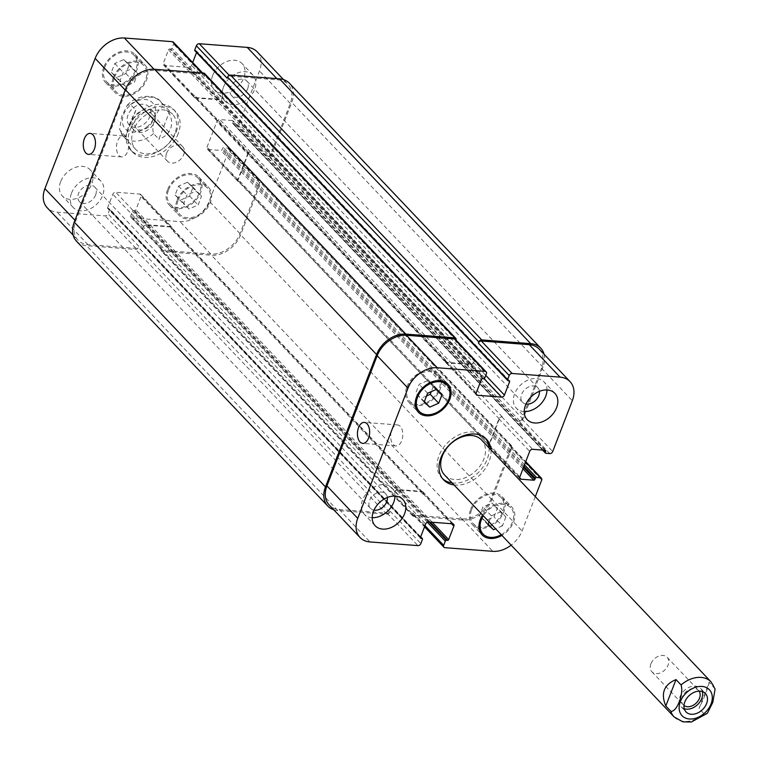 <?xml version="1.0" encoding="UTF-8"?>
<svg xmlns="http://www.w3.org/2000/svg" width="760" height="760" viewBox="0 0 760 760"><rect width="100%" height="100%" fill="white"/><g stroke="black" fill="none" stroke-linecap="round" stroke-linejoin="round"><path stroke-width="0.57" stroke-dasharray="3.8 2.85" d="M650.911 663.86A10.526 7.628 136.5 0 0 651.852 671.764A10.526 7.628 136.5 0 0 664.734 670.054A10.526 7.628 136.5 0 0 667.119 657.276A10.526 7.628 136.5 0 0 658.492 656.203A10.526 7.628 136.5 0 0 650.911 663.86M702.344 691.591A13.367 9.69 136.5 0 0 700.587 688.417A13.367 9.69 136.5 0 0 689.633 687.068A13.367 9.69 136.5 0 0 680 696.787A13.367 9.69 136.5 0 0 681.188 706.819A13.367 9.69 136.5 0 0 684.266 708.747M699.133 691.135A10.526 7.628 136.5 0 0 698.525 690.375A10.526 7.628 136.5 0 0 689.899 689.311A10.526 7.628 136.5 0 0 682.309 696.967A10.526 7.628 136.5 0 0 683.25 704.862A10.526 7.628 136.5 0 0 683.981 705.508M715.084 689.054L709.203 682.128L699.01 708.519L704.083 713.868L707.341 713.308M709.203 682.128C708.092 687.981 704.7 696.778 699.01 708.519M485.44 438.235A29.535 21.404 136.5 0 0 484.519 437.18A29.535 21.404 136.5 0 0 472.938 431.993A29.535 21.404 136.5 0 0 442.852 448.447A29.535 21.404 136.5 0 0 441.664 477.831A29.535 21.404 136.5 0 0 442.681 478.809M452.086 482.904A29.535 21.404 136.5 0 0 489.031 447.849M444.619 475.028A25.46 18.449 136.5 0 0 475.788 470.896A25.46 18.449 136.5 0 0 481.565 439.983M490.969 449.882A29.535 21.404 -43.5 0 1 454.014 484.937M125.675 136.638L119.557 129.447L121.818 116.147L127.291 105.194L130.549 104.633L135.859 110.238L125.675 136.638C126.787 130.777 130.178 121.98 135.859 110.238M169.062 112.774L163.742 107.179C157.738 106.466 150.641 124.859 153.558 133.57L158.878 139.175L169.062 112.774C171.855 118.579 172.339 123.937 170.534 128.839C168.587 133.684 164.702 137.123 158.878 139.175M166.573 153.33A10.526 7.628 -43.5 0 1 174.163 145.673A10.526 7.628 -43.5 0 1 182.789 146.746A10.526 7.628 -43.5 0 1 180.395 159.524A10.526 7.628 -43.5 0 1 167.513 161.234A10.526 7.628 -43.5 0 1 166.573 153.33M132.857 120.052A13.367 9.69 -43.5 0 1 142.49 110.333A13.367 9.69 -43.5 0 1 153.444 111.682A13.367 9.69 -43.5 0 1 150.413 127.918A13.367 9.69 -43.5 0 1 134.045 130.083A13.367 9.69 -43.5 0 1 132.857 120.052M152.323 121.543A10.526 7.628 -43.5 0 1 144.732 129.2A10.526 7.628 -43.5 0 1 136.107 128.126A10.526 7.628 -43.5 0 1 135.166 120.232A10.526 7.628 -43.5 0 1 142.757 112.575A10.526 7.628 -43.5 0 1 151.382 113.639A10.526 7.628 -43.5 0 1 152.323 121.543M128.022 114.96A13.367 9.69 136.5 0 0 129.219 124.991A13.367 9.69 136.5 0 0 145.578 122.825A13.367 9.69 136.5 0 0 148.618 106.59A13.367 9.69 136.5 0 0 137.655 105.241A13.367 9.69 136.5 0 0 128.022 114.96M178.201 133.674A29.535 21.404 -43.5 0 1 156.911 155.163A29.535 21.404 -43.5 0 1 132.706 152.161A29.535 21.404 -43.5 0 1 139.403 116.308A29.535 21.404 -43.5 0 1 175.56 111.501A29.535 21.404 -43.5 0 1 178.201 133.674M174.886 133.418A25.46 18.449 -43.5 0 1 156.522 151.943A25.46 18.449 -43.5 0 1 135.66 149.359A25.46 18.449 -43.5 0 1 141.436 118.446A25.46 18.449 -43.5 0 1 172.605 114.313A25.46 18.449 -43.5 0 1 174.886 133.418M176.273 131.641A29.535 21.404 136.5 0 0 173.631 109.468A29.535 21.404 136.5 0 0 137.475 114.266A29.535 21.404 136.5 0 0 130.768 150.129A29.535 21.404 136.5 0 0 154.974 153.121A29.535 21.404 136.5 0 0 176.273 131.641M126.065 137.332A10.526 6.07 -85.6 0 0 123.357 135.926A10.526 6.07 -85.6 0 0 116.508 145.958A10.526 6.07 -85.6 0 0 121.761 156.921A10.526 6.07 -85.6 0 0 128.24 149.368A10.526 6.07 -85.6 0 0 126.065 137.332M400.244 426.331A10.526 6.07 -85.6 0 0 397.537 424.935A10.526 6.07 -85.6 0 0 390.688 434.967A10.526 6.07 -85.6 0 0 395.931 445.92A10.526 6.07 -85.6 0 0 402.42 438.377A10.526 6.07 -85.6 0 0 400.244 426.331M524.229 411.54A19.095 13.841 -43.5 0 1 516.315 408.167A19.095 13.841 -43.5 0 1 514.606 393.832A19.095 13.841 -43.5 0 1 528.371 379.943A19.095 13.841 -43.5 0 1 544.027 381.872A19.095 13.841 -43.5 0 1 546.981 389.956M539.391 391.343A10.526 7.628 136.5 0 0 537.804 387.771A10.526 7.628 136.5 0 0 524.922 389.49A10.526 7.628 136.5 0 0 522.528 402.268A10.526 7.628 136.5 0 0 526.005 404.035M372.2 517.674A19.095 13.841 -43.5 0 1 364.287 514.292A19.095 13.841 -43.5 0 1 362.587 499.956A19.095 13.841 -43.5 0 1 376.352 486.067A19.095 13.841 -43.5 0 1 391.998 488.006A19.095 13.841 -43.5 0 1 394.953 496.081M387.362 497.467A10.526 7.628 136.5 0 0 385.776 493.905A10.526 7.628 136.5 0 0 372.894 495.615A10.526 7.628 136.5 0 0 370.509 508.392A10.526 7.628 136.5 0 0 373.986 510.159M485.022 520.837L479.474 515.831L482.904 506.948L491.881 503.053L497.429 508.05L494 516.942L485.022 520.837L488.157 524.144M487.929 524.742L479.474 515.831M489.041 521.854L491.359 515.859L482.904 506.948M491.359 515.859L500.336 511.964L491.881 503.053M500.336 511.964L505.884 516.971L497.429 508.05M505.884 516.971L502.455 525.853L494 516.942M502.455 525.853L495.634 528.808M424.403 401.517L415.72 393.205L419.149 384.322L428.127 380.427L433.675 385.424L431.272 391.637M424.175 402.116L415.72 393.205M427.604 393.233L419.149 384.322M436.582 389.338L428.127 380.427M442.13 394.345L433.675 385.424M426.569 395.912L421.268 398.212M471.684 509.485A19.095 13.841 -43.5 0 1 485.45 495.586A19.095 13.841 -43.5 0 1 501.096 497.524A19.095 13.841 -43.5 0 1 496.764 520.714A19.095 13.841 -43.5 0 1 473.385 523.811A19.095 13.841 -43.5 0 1 471.684 509.485M501.239 534.717A19.095 13.841 136.5 0 0 510.758 507.708A19.095 13.841 136.5 0 0 483.293 515.793M470.639 509.399A20.368 14.763 -43.5 0 1 485.327 494.589A20.368 14.763 -43.5 0 1 502.018 496.65A20.368 14.763 -43.5 0 1 497.401 521.379A20.368 14.763 -43.5 0 1 472.463 524.694A20.368 14.763 -43.5 0 1 470.639 509.399M482.619 515.09A20.368 14.763 -43.5 0 1 511.679 506.834A20.368 14.763 -43.5 0 1 501.913 535.42M407.92 386.859A19.095 13.841 -43.5 0 1 421.686 372.96A19.095 13.841 -43.5 0 1 437.342 374.898A19.095 13.841 -43.5 0 1 433.01 398.088A19.095 13.841 -43.5 0 1 409.63 401.185A19.095 13.841 -43.5 0 1 407.92 386.859M406.885 386.773A20.368 14.763 -43.5 0 1 421.572 371.963A20.368 14.763 -43.5 0 1 438.263 374.024A20.368 14.763 -43.5 0 1 433.647 398.753A20.368 14.763 -43.5 0 1 408.709 402.068A20.368 14.763 -43.5 0 1 406.885 386.773M535.306 496.622L522.063 530.936A25.46 18.449 -43.5 0 1 511.157 545.167M223.525 87.001A19.095 13.841 -43.5 0 1 237.291 73.112A19.095 13.841 -43.5 0 1 252.938 75.05A19.095 13.841 -43.5 0 1 248.605 98.23A19.095 13.841 -43.5 0 1 225.226 101.337A19.095 13.841 -43.5 0 1 223.525 87.001M247.665 88.844A10.526 7.628 -43.5 0 1 240.075 96.501A10.526 7.628 -43.5 0 1 231.448 95.437A10.526 7.628 -43.5 0 1 233.833 82.659A10.526 7.628 -43.5 0 1 246.724 80.949A10.526 7.628 -43.5 0 1 247.665 88.844M212.648 75.544A19.095 13.841 136.5 0 0 214.358 89.879A19.095 13.841 136.5 0 0 237.737 86.773A19.095 13.841 136.5 0 0 242.07 63.593A19.095 13.841 136.5 0 0 226.423 61.655A19.095 13.841 136.5 0 0 212.648 75.544M71.497 193.135A19.095 13.841 -43.5 0 1 85.263 179.236A19.095 13.841 -43.5 0 1 100.909 181.174A19.095 13.841 -43.5 0 1 96.587 204.364A19.095 13.841 -43.5 0 1 73.207 207.461A19.095 13.841 -43.5 0 1 71.497 193.135M95.636 194.978A10.526 7.628 -43.5 0 1 88.046 202.635A10.526 7.628 -43.5 0 1 79.42 201.561A10.526 7.628 -43.5 0 1 81.804 188.784A10.526 7.628 -43.5 0 1 94.696 187.074A10.526 7.628 -43.5 0 1 95.636 194.978M60.629 181.668A19.095 13.841 136.5 0 0 62.329 196.004A19.095 13.841 136.5 0 0 85.709 192.898A19.095 13.841 136.5 0 0 90.041 169.718A19.095 13.841 136.5 0 0 74.394 167.78A19.095 13.841 136.5 0 0 60.629 181.668M189.107 208.914L183.559 203.908L186.989 195.025L195.966 191.13L201.514 196.137L198.084 205.019L189.107 208.914L180.652 200.004L189.63 196.108L193.059 187.226L187.511 182.219L178.534 186.114L175.104 194.997L180.652 200.004M175.104 194.997L183.559 203.908M178.534 186.114L186.989 195.025M187.511 182.219L195.966 191.13M193.059 187.226L201.514 196.137M189.63 196.108L198.084 205.019M125.343 86.288L119.804 81.282L123.234 72.399L132.211 68.504L137.75 73.511L134.32 82.394L125.343 86.288L116.888 77.377L125.865 73.482L129.295 64.6L123.757 59.593L114.779 63.488L111.349 72.371L116.888 77.377M111.349 72.371L119.804 81.282M114.779 63.488L123.234 72.399M123.757 59.593L132.211 68.504M129.295 64.6L137.75 73.511M125.865 73.482L134.32 82.394M178.182 200.108A19.095 13.841 -43.5 0 1 191.947 186.219A19.095 13.841 -43.5 0 1 207.594 188.148A19.095 13.841 -43.5 0 1 203.262 211.337A19.095 13.841 -43.5 0 1 179.882 214.443A19.095 13.841 -43.5 0 1 178.182 200.108M168.52 189.924A19.095 13.841 -43.5 0 1 182.286 176.035A19.095 13.841 -43.5 0 1 197.932 177.964A19.095 13.841 -43.5 0 1 193.6 201.153A19.095 13.841 -43.5 0 1 170.221 204.259A19.095 13.841 -43.5 0 1 168.52 189.924M177.147 200.032A20.368 14.763 -43.5 0 1 191.824 185.212A20.368 14.763 -43.5 0 1 208.525 187.273A20.368 14.763 -43.5 0 1 203.898 212.002A20.368 14.763 -43.5 0 1 178.961 215.317A20.368 14.763 -43.5 0 1 177.147 200.032M167.485 189.839A20.368 14.763 136.5 0 0 169.299 205.133A20.368 14.763 136.5 0 0 194.237 201.818A20.368 14.763 136.5 0 0 198.854 177.089A20.368 14.763 136.5 0 0 182.162 175.028A20.368 14.763 136.5 0 0 167.485 189.839M114.427 77.482A19.095 13.841 -43.5 0 1 128.193 63.593A19.095 13.841 -43.5 0 1 143.839 65.521A19.095 13.841 -43.5 0 1 139.507 88.711A19.095 13.841 -43.5 0 1 116.128 91.817A19.095 13.841 -43.5 0 1 114.427 77.482M104.756 67.298A19.095 13.841 -43.5 0 1 118.531 53.409A19.095 13.841 -43.5 0 1 134.178 55.337A19.095 13.841 -43.5 0 1 129.846 78.527A19.095 13.841 -43.5 0 1 106.466 81.633A19.095 13.841 -43.5 0 1 104.756 67.298M113.382 77.406A20.368 14.763 -43.5 0 1 128.07 62.586A20.368 14.763 -43.5 0 1 144.761 64.647A20.368 14.763 -43.5 0 1 140.144 89.376A20.368 14.763 -43.5 0 1 115.206 92.691A20.368 14.763 -43.5 0 1 113.382 77.406M103.721 67.212A20.368 14.763 136.5 0 0 105.545 82.507A20.368 14.763 136.5 0 0 130.482 79.192A20.368 14.763 136.5 0 0 135.1 54.463A20.368 14.763 136.5 0 0 118.408 52.402A20.368 14.763 136.5 0 0 103.721 67.212M173.327 42.113A2.546 1.843 -43.5 0 1 173.546 44.023L171.941 48.203A1.016 0.741 -43.5 0 1 170.772 49.02L169.727 48.934A1.016 0.741 136.5 0 0 168.559 49.751L163.381 63.175A2.546 1.843 136.5 0 0 163.609 65.085A2.546 1.843 136.5 0 0 164.607 65.531L188.679 67.374A2.546 1.843 136.5 0 0 191.605 65.331L192.689 62.52M196.555 52.507L196.783 51.908A1.016 0.741 136.5 0 0 196.289 50.967L195.254 50.892L508.079 380.637M257.212 51.861A25.46 18.449 -43.5 0 1 259.483 70.974L239.884 121.78A2.546 1.843 -43.5 0 1 236.958 123.823L233.016 123.519A1.016 0.741 -43.5 0 1 232.522 122.578L232.95 121.477A1.016 0.741 136.5 0 0 232.456 120.536L219.802 119.567A2.546 1.843 136.5 0 0 216.875 121.609L207.034 147.126A2.546 1.843 136.5 0 0 207.261 149.036A2.546 1.843 136.5 0 0 208.259 149.482L220.913 150.452A1.016 0.741 136.5 0 0 222.082 149.634L222.509 148.532A1.016 0.741 -43.5 0 1 223.677 147.715L227.62 148.019A2.546 1.843 -43.5 0 1 228.618 148.466A2.546 1.843 -43.5 0 1 228.845 150.375L209.237 201.191A25.46 18.449 -43.5 0 1 180.006 221.597L132.078 217.93A2.546 1.843 -43.5 0 1 131.081 217.483A2.546 1.843 -43.5 0 1 130.853 215.574L132.468 211.394A1.016 0.741 -43.5 0 1 133.636 210.577L134.672 210.653A1.016 0.741 136.5 0 0 135.84 209.845L141.018 196.422A2.546 1.843 136.5 0 0 140.79 194.512A2.546 1.843 136.5 0 0 139.792 194.066L115.719 192.223A2.546 1.843 136.5 0 0 112.803 194.266L107.626 207.679A1.016 0.741 136.5 0 0 108.11 208.63L109.145 208.706A1.016 0.741 -43.5 0 1 109.639 209.646L108.024 213.826A2.546 1.843 -43.5 0 1 105.108 215.868L57.171 212.201A25.46 18.449 -43.5 0 1 47.187 207.736M456.038 340.109A2.546 1.843 -43.5 0 1 456 340.204L204.773 75.392L204.355 76.484A2.546 1.843 136.5 0 0 204.126 74.575A2.546 1.843 136.5 0 0 203.119 74.129L155.192 70.462A25.46 18.449 136.5 0 0 125.96 90.877L75.715 221.093A25.46 18.449 136.5 0 0 77.986 240.198A25.46 18.449 136.5 0 0 87.98 244.672L135.907 248.34A2.546 1.843 136.5 0 0 138.823 246.297L108.024 213.826M195.405 97.993A2.546 1.843 -43.5 0 1 194.408 97.546A2.546 1.843 -43.5 0 1 194.18 95.636L194.351 95.199A2.546 1.843 -43.5 0 0 194.579 97.109A2.546 1.843 -43.5 0 0 195.576 97.555L219.649 99.398A2.546 1.843 -43.5 0 0 222.575 97.356L222.405 97.793A2.546 1.843 -43.5 0 1 219.478 99.835L195.405 97.993L164.607 65.531M544.065 354.226A25.46 18.449 -43.5 0 1 542.972 367.232L522.947 419.14A2.546 1.843 -43.5 0 1 520.02 421.183L268.793 156.37L267.757 156.284A2.546 1.843 136.5 0 0 270.683 154.251L290.282 103.436A25.46 18.449 136.5 0 0 288.012 84.322A25.46 18.449 136.5 0 0 278.027 79.857L230.1 76.19A2.546 1.843 136.5 0 0 227.173 78.232M247.674 154.071A2.546 1.843 -43.5 0 1 250.601 152.038L251.019 152.066A2.546 1.843 -43.5 0 0 248.092 154.109L238.25 179.616A2.546 1.843 -43.5 0 0 238.478 181.535A2.546 1.843 -43.5 0 0 239.476 181.982L239.058 181.944A2.546 1.843 -43.5 0 1 238.06 181.498A2.546 1.843 -43.5 0 1 237.832 179.588L247.674 154.071L216.875 121.609M412.452 513.95L412.88 512.857A2.546 1.843 -43.5 0 0 413.108 514.767A2.546 1.843 -43.5 0 0 414.105 515.214L462.033 518.88A25.46 18.449 -43.5 0 0 491.264 498.465L510.872 447.659A2.546 1.843 -43.5 0 0 510.644 445.749A2.546 1.843 -43.5 0 0 509.647 445.303L510.682 445.379A2.546 1.843 -43.5 0 1 511.679 445.825A2.546 1.843 -43.5 0 1 511.907 447.735L491.881 499.643A25.46 18.449 -43.5 0 1 462.65 520.058L413.677 516.315A2.546 1.843 -43.5 0 1 412.68 515.869A2.546 1.843 -43.5 0 1 412.452 513.95L161.225 249.137L161.652 248.035A2.546 1.843 136.5 0 0 161.88 249.954A2.546 1.843 136.5 0 0 162.877 250.401L210.805 254.058A25.46 18.449 136.5 0 0 240.036 233.652L259.644 182.846A2.546 1.843 136.5 0 0 259.416 180.927A2.546 1.843 136.5 0 0 258.419 180.481L227.62 148.019M170.591 226.527A2.546 1.843 -43.5 0 1 171.589 226.974A2.546 1.843 -43.5 0 1 171.817 228.893L171.646 229.33A2.546 1.843 -43.5 0 0 171.418 227.42A2.546 1.843 -43.5 0 0 170.42 226.974L146.357 225.131A2.546 1.843 -43.5 0 0 143.431 227.173L143.602 226.727A2.546 1.843 -43.5 0 1 146.518 224.694L170.591 226.527L139.792 194.066M76.522 241.224A25.46 18.449 136.5 0 0 86.516 245.689L135.48 249.432A2.546 1.843 136.5 0 0 138.405 247.389L138.823 246.297M204.773 75.392A2.546 1.843 136.5 0 0 204.544 73.473M161.225 249.137A2.546 1.843 136.5 0 0 161.452 251.047A2.546 1.843 136.5 0 0 162.45 251.494L211.423 255.237A25.46 18.449 136.5 0 0 240.654 234.831L260.68 182.923A2.546 1.843 136.5 0 0 260.462 181.013A2.546 1.843 136.5 0 0 259.454 180.566L258.419 180.481M268.793 156.37A2.546 1.843 136.5 0 0 271.719 154.327L291.745 102.419A25.46 18.449 136.5 0 0 289.474 83.305M455.354 339.387A2.546 1.843 -43.5 0 1 455.572 341.306L486.381 373.768M473.803 362.168A2.546 1.843 136.5 0 1 470.877 364.211L446.804 362.368A2.546 1.843 136.5 0 1 445.806 361.922A2.546 1.843 136.5 0 1 445.578 360.012L445.408 360.449A2.546 1.843 136.5 0 0 445.635 362.358A2.546 1.843 136.5 0 0 446.633 362.815L470.706 364.648A2.546 1.843 136.5 0 0 473.632 362.606L222.575 97.356M539.239 349.144A25.46 18.449 -43.5 0 1 541.51 368.248L521.911 419.064A2.546 1.843 -43.5 0 1 518.985 421.106L549.784 453.568M490.703 446.794A2.546 1.843 136.5 0 1 489.706 446.348A2.546 1.843 136.5 0 1 489.478 444.438L499.32 418.921A2.546 1.843 136.5 0 1 502.246 416.879L501.828 416.851A2.546 1.843 136.5 0 0 498.902 418.893L489.06 444.401A2.546 1.843 136.5 0 0 489.288 446.32A2.546 1.843 136.5 0 0 490.286 446.766L239.476 181.982M394.659 491.986A2.546 1.843 136.5 0 1 397.575 489.943L421.648 491.786A2.546 1.843 136.5 0 1 422.645 492.233A2.546 1.843 136.5 0 1 422.873 494.142L423.044 493.706A2.546 1.843 136.5 0 0 422.816 491.796A2.546 1.843 136.5 0 0 421.819 491.35L397.746 489.506A2.546 1.843 136.5 0 0 394.829 491.549L143.431 227.173M333.678 509.713A25.46 18.449 -43.5 0 0 337.744 510.501L386.707 514.244A2.546 1.843 -43.5 0 0 389.633 512.211L390.051 511.109A2.546 1.843 -43.5 0 1 387.134 513.152L339.197 509.485A25.46 18.449 -43.5 0 1 329.213 505.01M456 340.204L455.572 341.306M520.02 421.183L518.985 421.106M674.111 716.927A25.46 18.449 136.5 0 0 704.083 713.868M714.267 687.477A25.46 18.449 136.5 0 0 711.056 681.881M147.43 126.502A18.848 13.651 -43.5 0 1 122.759 124.269A18.848 13.651 -43.5 0 1 140.23 99.93A18.848 13.651 -43.5 0 1 154.27 116.964A18.848 13.651 -43.5 0 1 147.43 126.502M153.558 133.57A25.46 18.449 -43.5 0 1 123.585 136.629A25.46 18.449 -43.5 0 1 120.365 131.034M130.549 104.633A25.46 18.449 -43.5 0 1 160.531 101.574A25.46 18.449 -43.5 0 1 163.742 107.179M125.96 90.877L125.2 90.079M155.192 70.462L154.042 69.255M203.119 74.129L201.97 72.912M204.355 76.484L173.546 44.023M194.18 95.636L163.381 63.175M219.478 99.835L188.679 67.374M222.405 97.793L191.605 65.331M230.1 76.19L229.292 75.344M278.027 79.857L276.868 78.631M290.282 103.436L259.483 70.974M270.683 154.251L239.884 121.78M267.757 156.284L236.958 123.823M250.601 152.038L219.802 119.567M237.832 179.588L207.034 147.126M239.058 181.944L208.259 149.482M259.644 182.846L228.845 150.375M240.036 233.652L209.237 201.191M210.805 254.058L180.006 221.597M162.877 250.401L132.078 217.93M161.652 248.035L130.853 215.574M171.817 228.893L141.018 196.422M146.518 224.694L115.719 192.223M143.602 226.727L112.803 194.266M135.907 248.34L105.108 215.868M87.98 244.672L57.171 212.201M75.715 221.093L74.955 220.286M445.408 360.449L476.206 392.92M446.633 362.815L476.045 393.803M470.706 364.648L484.025 378.689M473.632 362.606L485.754 375.383M541.51 368.248L572.308 400.719M521.911 419.064L552.71 451.526M501.828 416.851L532.627 449.312M498.902 418.893L529.701 451.354M489.06 444.401L519.859 476.872M490.286 446.766L519.697 477.755M510.872 447.659L541.671 480.12M509.647 445.303L525.568 462.08M491.264 498.465L522.063 530.936M462.033 518.88L492.831 551.342M414.105 515.214L444.904 547.675M412.88 512.857L425.001 525.635M423.044 493.706L451.526 523.725M421.819 491.35L452.618 523.811M397.746 489.506L428.545 521.968M394.829 491.549L425.628 524.01M387.134 513.152L417.933 545.614M390.051 511.109L420.85 543.571M339.197 509.485L370.006 541.947M168.559 49.751L481.384 379.497M482.552 378.68L169.727 48.934M483.597 378.765L170.772 49.02M484.766 377.948L171.941 48.203M337.744 510.501L86.516 245.689M386.707 514.244L135.48 249.432M389.633 512.211L138.405 247.389M422.465 539.391L109.639 209.646M420.612 537.006L109.145 208.706M420.384 537.785L108.11 208.63M420.451 537.424L107.626 207.679M397.575 489.943L146.357 225.131M421.648 491.786L170.42 226.974M422.873 494.142L171.646 229.33M432.221 522.253L135.84 209.845M430.122 522.091L134.672 210.653M429.087 522.015L133.636 210.577M427.338 522.215L132.468 211.394M413.677 516.315L162.45 251.494M462.65 520.058L211.423 255.237M491.881 499.643L240.654 234.831M511.907 447.735L260.68 182.923M510.682 445.379L259.454 180.566M524.514 464.816L223.677 147.715M523.944 466.279L222.509 148.532M523.526 467.372L222.082 149.634M522.966 468.834L220.913 150.452M489.478 444.438L238.25 179.616M499.32 418.921L248.092 154.109M502.246 416.879L251.019 152.066M545.281 450.281L232.456 120.536M544.853 450.243L232.95 121.477M543.267 450.129L232.522 122.578M545.841 453.264L233.016 123.519M522.947 419.14L271.719 154.327M542.972 367.232L291.745 102.419M509.114 380.712L196.289 50.967M508.678 380.684L196.783 51.908M470.877 364.211L219.649 99.398M446.804 362.368L195.576 97.555M445.578 360.012L194.351 95.199M681.188 706.819L686.024 711.911M700.587 688.417L705.422 693.51M651.852 671.764L683.25 704.862M667.119 657.276L698.525 690.375M441.664 477.831L443.593 479.873M484.519 437.18L486.457 439.213M135.66 149.359L123.585 136.629L119.548 129.447M127.291 105.194C138.244 93.195 156.56 94.838 160.531 101.574L172.605 114.313M153.444 111.682L148.618 106.59M134.045 130.083L129.219 124.991M182.789 146.746L151.382 113.639M167.513 161.234L136.107 128.126M175.56 111.501L173.631 109.468M132.706 152.161L130.768 150.129M123.357 135.926L90.164 133.389M121.761 156.921L88.559 154.384M397.537 424.935L364.344 422.398M395.931 445.92L362.738 443.384M554.895 393.338L544.027 381.872M527.183 419.624L516.315 408.167M402.866 499.462L391.998 488.006M375.155 525.749L364.287 514.292M473.385 523.811L479.512 530.271M501.096 497.524L510.758 507.708M472.463 524.694L482.125 534.878M502.018 496.65L511.679 506.834M409.63 401.185L415.758 407.645M437.342 374.898L443.469 381.358M408.709 402.068L418.37 412.252M438.263 374.024L447.925 384.209M252.938 75.05L242.07 63.593M225.226 101.337L214.358 89.879M537.804 387.771L246.724 80.949M522.528 402.268L231.448 95.437M100.909 181.174L90.041 169.718M73.207 207.461L62.329 196.004M385.776 493.905L94.696 187.074M370.509 508.392L79.42 201.561M170.221 204.259L179.882 214.443M197.932 177.964L207.594 188.148M169.299 205.133L178.961 215.317M198.854 177.089L208.525 187.273M106.466 81.633L116.128 91.817M134.178 55.337L143.839 65.521M105.545 82.507L115.206 92.691M135.1 54.463L144.761 64.647M202.587 72.96L204.126 74.575M163.609 65.085L194.408 97.546M283.556 79.629L288.012 84.322M207.261 149.036L238.06 181.498M228.618 148.466L259.416 180.927M131.081 217.483L161.88 249.954M140.79 194.512L171.589 226.974M73.16 235.115L77.986 240.198M445.635 362.358L476.434 394.829M489.288 446.32L520.087 478.781M510.644 445.749L525.73 461.643M413.108 514.767L424.545 526.822M422.816 491.796L453.615 524.258M420.679 536.836L109.554 208.886M420.536 538.194L107.711 208.449M422.645 492.233L171.418 227.42M412.68 515.869L161.452 251.047M511.679 445.825L260.462 181.013M489.706 446.348L238.478 181.535M545.68 450.462L232.855 120.716M542.583 450.072L232.617 123.348M509.514 380.893L196.688 51.148M445.806 361.922L194.579 97.109"/><path stroke-width="1.14" d="M684.266 708.747A13.367 9.69 136.5 0 0 697.556 704.653A13.367 9.69 136.5 0 0 702.344 691.591M683.981 705.508A10.526 7.628 136.5 0 0 699.466 698.278A10.526 7.628 136.5 0 0 699.133 691.135M684.827 701.879A13.367 9.69 -43.5 0 1 694.469 692.16A13.367 9.69 -43.5 0 1 705.422 693.51A13.367 9.69 -43.5 0 1 702.392 709.745A13.367 9.69 -43.5 0 1 686.024 711.911A13.367 9.69 -43.5 0 1 684.827 701.879M670.89 711.332L665.817 705.983L676.001 679.592L681.074 684.94C684 693.642 676.903 712.044 670.89 711.332A25.46 18.449 136.5 0 0 674.111 716.927L682.889 721.848L691.353 722L707.341 713.317L712.813 702.364L715.084 689.054M665.817 705.983C660.535 693.405 663.936 684.608 676.001 679.592M442.681 478.809A29.535 21.404 136.5 0 0 452.086 482.904M489.031 447.849A29.535 21.404 136.5 0 0 485.44 438.235M715.084 689.063L711.056 681.881L481.565 439.983A25.46 18.449 136.5 0 0 471.58 435.508A25.46 18.449 136.5 0 0 445.645 449.692A25.46 18.449 136.5 0 0 444.619 475.028L674.111 716.927M454.014 484.937A29.535 21.404 -43.5 0 1 443.593 479.873A29.535 21.404 -43.5 0 1 444.78 450.48A29.535 21.404 -43.5 0 1 474.876 434.026A29.535 21.404 -43.5 0 1 486.457 439.213A29.535 21.404 -43.5 0 1 490.969 449.882M92.872 134.795A10.526 6.07 94.4 0 1 95.047 146.832A10.526 6.07 94.4 0 1 88.559 154.384A10.526 6.07 94.4 0 1 83.315 143.421A10.526 6.07 94.4 0 1 90.164 133.389A10.526 6.07 94.4 0 1 92.872 134.795M367.042 423.795A10.526 6.07 94.4 0 1 369.227 435.841A10.526 6.07 94.4 0 1 362.738 443.384A10.526 6.07 94.4 0 1 357.485 432.43A10.526 6.07 94.4 0 1 364.344 422.398A10.526 6.07 94.4 0 1 367.042 423.795M546.981 389.956A19.095 13.841 -43.5 0 1 524.229 411.54M526.005 404.035A10.526 7.628 136.5 0 0 538.745 395.675A10.526 7.628 136.5 0 0 539.391 391.343M525.483 405.289A19.095 13.841 -43.5 0 1 539.248 391.4A19.095 13.841 -43.5 0 1 554.895 393.338A19.095 13.841 -43.5 0 1 550.563 416.518A19.095 13.841 -43.5 0 1 527.183 419.624A19.095 13.841 -43.5 0 1 525.483 405.289M373.454 511.413A19.095 13.841 -43.5 0 1 387.22 497.524A19.095 13.841 -43.5 0 1 402.866 499.462A19.095 13.841 -43.5 0 1 398.534 522.642A19.095 13.841 -43.5 0 1 375.155 525.749A19.095 13.841 -43.5 0 1 373.454 511.413M394.953 496.081A19.095 13.841 -43.5 0 1 372.2 517.674M373.986 510.159A10.526 7.628 136.5 0 0 386.716 501.809A10.526 7.628 136.5 0 0 387.362 497.467M495.634 528.808L493.478 529.748L487.929 524.742L489.041 521.854M493.478 529.748L488.157 524.144M438.691 403.227L429.713 407.123L424.175 402.116L427.604 393.233L436.582 389.338L442.13 394.345L438.691 403.227L430.236 394.316L426.569 395.912M429.713 407.123L424.403 401.517M431.272 391.637L430.236 394.316M483.293 515.793A19.095 13.841 136.5 0 0 481.346 519.669A19.095 13.841 136.5 0 0 483.046 534.005A19.095 13.841 136.5 0 0 501.239 534.717M501.913 535.42A20.368 14.763 -43.5 0 1 482.125 534.878A20.368 14.763 -43.5 0 1 480.31 519.583A20.368 14.763 -43.5 0 1 482.619 515.09M417.591 397.043A19.095 13.841 136.5 0 0 419.292 411.378A19.095 13.841 136.5 0 0 442.671 408.272A19.095 13.841 136.5 0 0 447.003 385.082A19.095 13.841 136.5 0 0 431.357 383.154A19.095 13.841 136.5 0 0 417.591 397.043M416.546 396.957A20.368 14.763 -43.5 0 1 431.233 382.147A20.368 14.763 -43.5 0 1 447.925 384.209A20.368 14.763 -43.5 0 1 443.308 408.937A20.368 14.763 -43.5 0 1 418.37 412.252A20.368 14.763 -43.5 0 1 416.546 396.957M511.157 545.167A25.46 18.449 -43.5 0 1 492.831 551.342L444.904 547.675A2.546 1.843 -43.5 0 1 443.906 547.228A2.546 1.843 -43.5 0 1 443.678 545.319L445.293 541.139A1.016 0.741 -43.5 0 1 446.462 540.322L447.498 540.398A1.016 0.741 136.5 0 0 448.666 539.591L453.844 526.167A2.546 1.843 136.5 0 0 453.615 524.258A2.546 1.843 136.5 0 0 452.618 523.811L428.545 521.968A2.546 1.843 136.5 0 0 425.628 524.01L420.451 537.424A1.016 0.741 136.5 0 0 420.935 538.375L421.981 538.45A1.016 0.741 -43.5 0 1 422.465 539.391L420.85 543.571A2.546 1.843 -43.5 0 1 417.933 545.614L370.006 541.947A25.46 18.449 -43.5 0 1 360.012 537.481A25.46 18.449 -43.5 0 1 357.741 518.367L407.987 388.151A25.46 18.449 -43.5 0 1 437.219 367.745L485.146 371.412A2.546 1.843 -43.5 0 1 486.153 371.858A2.546 1.843 -43.5 0 1 486.381 373.768L484.766 377.948A1.016 0.741 -43.5 0 1 483.597 378.765L482.552 378.68A1.016 0.741 136.5 0 0 481.384 379.497L476.206 392.92A2.546 1.843 136.5 0 0 476.434 394.829A2.546 1.843 136.5 0 0 477.432 395.276L501.505 397.119A2.546 1.843 136.5 0 0 504.431 395.077L509.608 381.653A1.016 0.741 136.5 0 0 509.114 380.712L508.079 380.637A1.016 0.741 -43.5 0 1 507.585 379.696L509.2 375.516A2.546 1.843 -43.5 0 1 512.126 373.474L560.053 377.131A25.46 18.449 -43.5 0 1 570.038 381.606A25.46 18.449 -43.5 0 1 572.308 400.719L552.71 451.526A2.546 1.843 -43.5 0 1 549.784 453.568L545.841 453.264A1.016 0.741 -43.5 0 1 545.347 452.323L545.775 451.221A1.016 0.741 136.5 0 0 545.281 450.281L532.627 449.312A2.546 1.843 136.5 0 0 529.701 451.354L519.859 476.872A2.546 1.843 136.5 0 0 520.087 478.781A2.546 1.843 136.5 0 0 521.084 479.227L533.739 480.197A1.016 0.741 136.5 0 0 534.907 479.38L535.334 478.277A1.016 0.741 -43.5 0 1 536.503 477.46L540.445 477.764A2.546 1.843 -43.5 0 1 541.443 478.211A2.546 1.843 -43.5 0 1 541.671 480.12L535.306 496.622M73.16 235.115L47.187 207.736A25.46 18.449 -43.5 0 1 44.916 188.623L95.162 58.406A25.46 18.449 -43.5 0 1 124.393 38L172.32 41.667A2.546 1.843 -43.5 0 1 173.327 42.113L202.587 72.96M192.689 62.52L196.555 52.507M195.254 50.892A1.016 0.741 -43.5 0 1 194.759 49.951L196.375 45.771A2.546 1.843 -43.5 0 1 199.3 43.728L247.228 47.395A25.46 18.449 -43.5 0 1 257.212 51.861L283.556 79.629M455.772 338.295L204.544 73.473A2.546 1.843 136.5 0 0 203.547 73.026L154.584 69.284A25.46 18.449 136.5 0 0 125.343 89.699L74.252 222.11A25.46 18.449 136.5 0 0 76.522 241.224L327.75 506.036A25.46 18.449 -43.5 0 1 325.479 486.922L376.57 354.512A25.46 18.449 -43.5 0 1 405.812 334.096L454.774 337.849A2.546 1.843 -43.5 0 1 455.772 338.295A2.546 1.843 -43.5 0 1 456.038 340.109M570.038 381.606L539.239 349.144A25.46 18.449 -43.5 0 0 529.255 344.669L481.327 341.002A2.546 1.843 -43.5 0 0 478.401 343.045L478.828 341.943A2.546 1.843 -43.5 0 1 481.745 339.91L530.717 343.653A25.46 18.449 -43.5 0 1 540.702 348.118L289.474 83.305A25.46 18.449 136.5 0 0 279.49 78.831L230.517 75.088A2.546 1.843 136.5 0 0 227.601 77.13L227.173 78.232L196.375 45.771M360.012 537.481L329.213 505.01A25.46 18.449 -43.5 0 1 326.942 485.906L377.188 355.69A25.46 18.449 -43.5 0 1 406.419 335.284L454.347 338.941A2.546 1.843 -43.5 0 1 455.354 339.387L486.153 371.858M333.678 509.713A25.46 18.449 -43.5 0 1 327.75 506.036M540.702 348.118A25.46 18.449 -43.5 0 1 544.065 354.226M702.003 686.442A18.848 13.651 136.5 0 0 679.288 709.84A18.848 13.651 136.5 0 0 705.878 711.873A18.848 13.651 136.5 0 0 702.003 686.442M711.056 681.881A25.46 18.449 136.5 0 0 701.072 677.407A25.46 18.449 136.5 0 0 681.074 684.94M125.2 90.079L95.162 58.406M154.042 69.255L124.393 38M201.97 72.912L172.32 41.667M229.292 75.344L199.3 43.728M276.868 78.631L247.228 47.395M74.955 220.286L44.916 188.623M406.419 335.284L437.219 367.745M377.188 355.69L407.987 388.151M454.347 338.941L485.146 371.412M476.045 393.803L477.432 395.276M484.025 378.689L501.505 397.119M485.754 375.383L504.431 395.077M481.327 341.002L512.126 373.474M478.401 343.045L509.2 375.516M529.255 344.669L560.053 377.131M519.697 477.755L521.084 479.227M525.568 462.08L540.445 477.764M425.001 525.635L443.678 545.319M451.526 523.725L453.844 526.167M326.942 485.906L357.741 518.367M454.774 337.849L203.547 73.026M405.812 334.096L154.584 69.284M376.57 354.512L125.343 89.699M325.479 486.922L74.252 222.11M421.981 538.45L420.612 537.006M420.935 538.375L420.384 537.785M448.666 539.591L432.221 522.253M447.498 540.398L430.122 522.091M446.462 540.322L429.087 522.015M445.293 541.139L427.338 522.215M536.503 477.46L524.514 464.816M535.334 478.277L523.944 466.279M534.907 479.38L523.526 467.372M533.739 480.197L522.966 468.834M545.775 451.221L544.853 450.243M545.347 452.323L543.267 450.129M530.717 343.653L279.49 78.831M481.745 339.91L230.517 75.088M478.828 341.943L227.601 77.13M507.585 379.696L194.759 49.951M509.608 381.653L508.678 380.684M479.512 530.271L483.046 534.005M415.758 407.645L419.292 411.378M443.469 381.358L447.003 385.082M525.73 461.643L541.443 478.211M424.545 526.822L443.906 547.228M422.38 538.631L420.679 536.836M545.442 453.083L542.583 450.072M507.68 380.456L194.855 50.711"/></g></svg>
